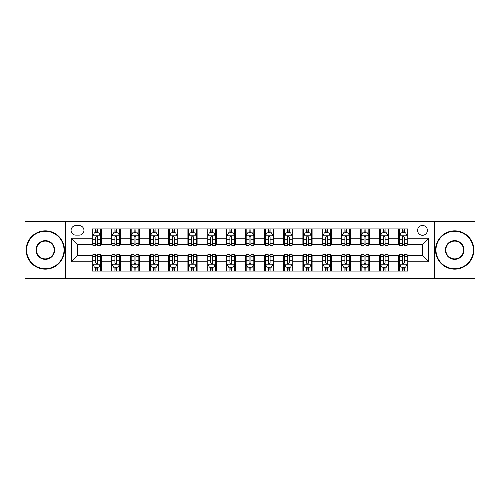 <?xml version="1.0" encoding="UTF-8"?>
<svg xmlns="http://www.w3.org/2000/svg" width="500" height="500" viewBox="0 0 500 500"><rect width="100%" height="100%" fill="white"/><g stroke="black" fill="none" stroke-linecap="round" stroke-linejoin="round"><path stroke-width="0.75" d="M422.488 225.469A4.906 4.906 0 0 0 417.581 230.375A4.906 4.906 0 0 0 422.488 235.281A4.906 4.906 0 0 0 427.394 230.375A4.906 4.906 0 0 0 422.488 225.469M434.75 278.363L475 278.363L475 221.637L434.75 221.637L434.75 278.363L65.25 278.363L65.25 221.637L25 221.637L25 278.363L65.25 278.363M75.825 235.125L79.2 235.125A4.75 4.75 0 0 0 83.95 230.375A4.75 4.75 0 0 0 79.2 225.619L75.825 225.619A4.75 4.75 0 0 0 71.075 230.375A4.75 4.75 0 0 0 75.825 235.125M434.75 221.637L65.25 221.637M92.081 261.806L71.381 261.806L71.381 238.194L92.081 238.194L92.081 244.325L77.513 244.325L77.513 255.675L92.081 255.675L92.081 271.081L407.919 271.081L407.919 255.675L422.488 255.675L422.488 244.325L407.919 244.325L407.919 238.194L428.619 238.194L428.619 261.806L407.919 261.806M407.919 238.194L407.919 228.919L92.081 228.919L92.081 238.194M398.725 228.919L398.725 244.325L399.487 244.325M402.4 244.325L404.244 244.325M407.156 244.325L407.919 244.325M398.725 244.325L387.987 244.325M379.556 228.919L379.556 244.325L380.325 244.325M383.237 244.325L385.075 244.325M379.556 244.325L368.825 244.325M360.394 228.919L360.394 244.325L361.156 244.325M364.069 244.325L365.913 244.325M360.394 244.325L349.656 244.325M341.225 228.919L341.225 244.325L341.994 244.325M344.906 244.325L346.744 244.325M341.225 244.325L330.494 244.325M322.062 228.919L322.062 244.325L322.825 244.325M325.744 244.325L327.581 244.325M322.062 244.325L311.331 244.325M302.894 228.919L302.894 244.325L303.663 244.325M306.575 244.325L308.419 244.325M302.894 244.325L292.162 244.325M283.731 228.919L283.731 244.325L284.5 244.325M287.413 244.325L289.25 244.325M283.731 244.325L273 244.325M264.562 228.919L264.562 244.325L265.331 244.325M268.244 244.325L270.087 244.325M264.562 244.325L253.831 244.325M245.4 228.919L245.4 244.325L246.169 244.325M249.081 244.325L250.919 244.325M245.4 244.325L234.669 244.325M226.238 228.919L226.238 244.325L227 244.325M229.913 244.325L231.756 244.325M226.238 244.325L215.5 244.325M207.069 228.919L207.069 244.325L207.838 244.325M210.75 244.325L212.587 244.325M207.069 244.325L196.337 244.325M187.906 228.919L187.906 244.325L188.669 244.325M191.581 244.325L193.425 244.325M187.906 244.325L177.175 244.325M168.738 228.919L168.738 244.325L169.506 244.325M172.419 244.325L174.256 244.325M168.738 244.325L158.006 244.325M149.575 228.919L149.575 244.325L150.344 244.325M153.256 244.325L155.094 244.325M149.575 244.325L138.844 244.325M130.406 228.919L130.406 244.325L131.175 244.325M134.088 244.325L135.931 244.325M130.406 244.325L119.675 244.325M111.244 228.919L111.244 244.325L112.013 244.325M114.925 244.325L116.762 244.325M111.244 244.325L100.512 244.325M92.081 244.325L92.844 244.325M95.756 244.325L97.6 244.325M92.081 255.675L92.844 255.675M95.756 255.675L97.6 255.675M100.512 255.675L101.275 255.675L101.275 271.081M112.013 255.675L101.275 255.675M114.925 255.675L116.762 255.675M119.675 255.675L120.444 255.675L120.444 271.081M131.175 255.675L120.444 255.675M134.088 255.675L135.931 255.675M138.844 255.675L139.606 255.675L139.606 271.081M150.344 255.675L139.606 255.675M153.256 255.675L155.094 255.675M158.006 255.675L158.775 255.675L158.775 271.081M169.506 255.675L158.775 255.675M172.419 255.675L174.256 255.675M177.175 255.675L177.938 255.675L177.938 271.081M188.669 255.675L177.938 255.675M191.581 255.675L193.425 255.675M196.337 255.675L197.106 255.675L197.106 271.081M207.838 255.675L197.106 255.675M210.75 255.675L212.587 255.675M215.5 255.675L216.269 255.675L216.269 271.081M227 255.675L216.269 255.675M229.913 255.675L231.756 255.675M234.669 255.675L235.438 255.675L235.438 271.081M246.169 255.675L235.438 255.675M249.081 255.675L250.919 255.675M253.831 255.675L254.6 255.675L254.6 271.081M265.331 255.675L254.6 255.675M268.244 255.675L270.087 255.675M273 255.675L273.762 255.675L273.762 271.081M284.5 255.675L273.762 255.675M287.413 255.675L289.25 255.675M292.162 255.675L292.931 255.675L292.931 271.081M303.663 255.675L292.931 255.675M306.575 255.675L308.419 255.675M311.331 255.675L312.094 255.675L312.094 271.081M322.825 255.675L312.094 255.675M325.744 255.675L327.581 255.675M330.494 255.675L331.262 255.675L331.262 271.081M341.994 255.675L331.262 255.675M344.906 255.675L346.744 255.675M349.656 255.675L350.425 255.675L350.425 271.081M361.156 255.675L350.425 255.675M364.069 255.675L365.913 255.675M368.825 255.675L369.594 255.675L369.594 271.081M380.325 255.675L369.594 255.675M383.237 255.675L385.075 255.675M387.987 255.675L388.756 255.675L388.756 271.081M399.487 255.675L388.756 255.675M402.4 255.675L404.244 255.675M407.156 255.675L407.919 255.675M101.275 228.919L101.275 244.325M92.081 232.75L92.844 232.75M95.756 232.75L97.6 232.75M100.512 232.75L101.275 232.75M92.081 267.25L92.844 267.25M95.756 267.25L97.6 267.25M100.512 267.25L101.275 267.25M111.244 255.675L111.244 271.081M120.444 228.919L120.444 244.325M111.244 232.75L112.013 232.75M114.925 232.75L116.762 232.75M119.675 232.75L120.444 232.75M111.244 267.25L112.013 267.25M114.925 267.25L116.762 267.25M119.675 267.25L120.444 267.25M130.406 255.675L130.406 271.081M130.406 267.25L131.175 267.25M134.088 267.25L135.931 267.25M138.844 267.25L139.606 267.25M139.606 228.919L139.606 244.325M130.406 232.75L131.175 232.75M134.088 232.75L135.931 232.75M138.844 232.75L139.606 232.75M149.575 255.675L149.575 271.081M149.575 267.25L150.344 267.25M153.256 267.25L155.094 267.25M158.006 267.25L158.775 267.25M158.775 228.919L158.775 244.325M149.575 232.75L150.344 232.75M153.256 232.75L155.094 232.75M158.006 232.75L158.775 232.75M168.738 255.675L168.738 271.081M168.738 267.25L169.506 267.25M172.419 267.25L174.256 267.25M177.175 267.25L177.938 267.25M177.938 228.919L177.938 244.325M168.738 232.75L169.506 232.75M172.419 232.75L174.256 232.75M177.175 232.75L177.938 232.75M187.906 255.675L187.906 271.081M187.906 267.25L188.669 267.25M191.581 267.25L193.425 267.25M196.337 267.25L197.106 267.25M197.106 228.919L197.106 244.325M187.906 232.75L188.669 232.75M191.581 232.75L193.425 232.75M196.337 232.75L197.106 232.75M207.069 255.675L207.069 271.081M207.069 267.25L207.838 267.25M210.75 267.25L212.587 267.25M215.5 267.25L216.269 267.25M216.269 228.919L216.269 244.325M207.069 232.75L207.838 232.75M210.75 232.75L212.587 232.75M215.5 232.75L216.269 232.75M226.238 255.675L226.238 271.081M226.238 267.25L227 267.25M229.913 267.25L231.756 267.25M234.669 267.25L235.438 267.25M235.438 228.919L235.438 244.325M226.238 232.75L227 232.75M229.913 232.75L231.756 232.75M234.669 232.75L235.438 232.75M245.4 255.675L245.4 271.081M245.4 267.25L246.169 267.25M249.081 267.25L250.919 267.25M253.831 267.25L254.6 267.25M254.6 228.919L254.6 244.325M245.4 232.75L246.169 232.75M249.081 232.75L250.919 232.75M253.831 232.75L254.6 232.75M264.562 255.675L264.562 271.081M264.562 267.25L265.331 267.25M268.244 267.25L270.087 267.25M273 267.25L273.762 267.25M273.762 228.919L273.762 244.325M264.562 232.75L265.331 232.75M268.244 232.75L270.087 232.75M273 232.75L273.762 232.75M283.731 255.675L283.731 271.081M283.731 267.25L284.5 267.25M287.413 267.25L289.25 267.25M292.162 267.25L292.931 267.25M292.931 228.919L292.931 244.325M283.731 232.75L284.5 232.75M287.413 232.75L289.25 232.75M292.162 232.75L292.931 232.75M302.894 255.675L302.894 271.081M302.894 267.25L303.663 267.25M306.575 267.25L308.419 267.25M311.331 267.25L312.094 267.25M312.094 228.919L312.094 244.325M302.894 232.75L303.663 232.75M306.575 232.75L308.419 232.75M311.331 232.75L312.094 232.75M322.062 255.675L322.062 271.081M322.062 267.25L322.825 267.25M325.744 267.25L327.581 267.25M330.494 267.25L331.262 267.25M331.262 228.919L331.262 244.325M322.062 232.75L322.825 232.75M325.744 232.75L327.581 232.75M330.494 232.75L331.262 232.75M341.225 255.675L341.225 271.081M341.225 267.25L341.994 267.25M344.906 267.25L346.744 267.25M349.656 267.25L350.425 267.25M350.425 228.919L350.425 244.325M341.225 232.75L341.994 232.75M344.906 232.75L346.744 232.75M349.656 232.75L350.425 232.75M360.394 255.675L360.394 271.081M360.394 267.25L361.156 267.25M364.069 267.25L365.913 267.25M368.825 267.25L369.594 267.25M369.594 228.919L369.594 244.325M360.394 232.75L361.156 232.75M364.069 232.75L365.913 232.75M368.825 232.75L369.594 232.75M379.556 255.675L379.556 271.081M379.556 267.25L380.325 267.25M383.237 267.25L385.075 267.25M387.987 267.25L388.756 267.25M388.756 228.919L388.756 244.325M379.556 232.75L380.325 232.75M383.237 232.75L385.075 232.75M387.987 232.75L388.756 232.75M398.725 255.675L398.725 271.081M398.725 267.25L399.487 267.25M402.4 267.25L404.244 267.25M407.156 267.25L407.919 267.25M398.725 232.75L399.487 232.75M402.4 232.75L404.244 232.75M407.156 232.75L407.919 232.75M77.513 244.325L71.381 238.194M77.513 255.675L71.381 261.806M428.619 238.194L422.488 244.325M428.619 261.806L422.488 255.675M97.6 230.912L95.756 230.912M100.512 243.325L97.6 243.325L97.6 245.25L100.512 245.25L100.512 235.894L98.975 232.825L94.381 232.825L92.844 235.894L92.844 245.25L95.756 245.25L95.756 243.325L92.844 243.325M92.844 235.894L92.844 228.919M100.512 235.894L100.512 228.919M95.756 232.825L95.756 228.919M97.6 228.919L97.6 232.825M97.6 243.325L97.6 237.044C96.988 235.863 96.375 235.863 95.756 237.044L95.756 243.325M95.756 269.088L97.6 269.088M92.844 256.675L95.756 256.675L95.756 254.75L92.844 254.75L92.844 264.106L94.381 267.175L98.975 267.175L100.512 264.106L100.512 254.75L97.6 254.75L97.6 256.675L100.512 256.675M100.512 264.106L100.512 271.081M92.844 264.106L92.844 271.081M97.6 267.175L97.6 271.081M95.756 271.081L95.756 267.175M95.756 256.675L95.756 262.956C96.369 264.137 96.981 264.137 97.6 262.956L97.6 256.675M116.762 230.912L114.925 230.912M119.675 243.325L116.762 243.325L116.762 245.25L119.675 245.25L119.675 235.894L118.144 232.825L113.544 232.825L112.013 235.894L112.013 245.25L114.925 245.25L114.925 243.325L112.013 243.325M112.013 235.894L112.013 228.919M119.675 235.894L119.675 228.919M114.925 232.825L114.925 228.919M116.762 228.919L116.762 232.825M116.762 243.325L116.762 237.044C116.15 235.863 115.538 235.863 114.925 237.044L114.925 243.325M135.931 230.912L134.088 230.912M138.844 243.325L135.931 243.325L135.931 245.25L138.844 245.25L138.844 235.894L137.306 232.825L132.706 232.825L131.175 235.894L131.175 245.25L134.088 245.25L134.088 243.325L131.175 243.325M131.175 235.894L131.175 228.919M138.844 235.894L138.844 228.919M134.088 232.825L134.088 228.919M135.931 228.919L135.931 232.825M135.931 243.325L135.931 237.044C135.319 235.863 134.7 235.863 134.088 237.044L134.088 243.325M155.094 230.912L153.256 230.912M158.006 243.325L155.094 243.325L155.094 245.25L158.006 245.25L158.006 235.894L156.475 232.825L151.875 232.825L150.344 235.894L150.344 245.25L153.256 245.25L153.256 243.325L150.344 243.325M150.344 235.894L150.344 228.919M158.006 235.894L158.006 228.919M153.256 232.825L153.256 228.919M155.094 228.919L155.094 232.825M155.094 243.325L155.094 237.044C154.481 235.863 153.869 235.863 153.256 237.044L153.256 243.325M114.925 269.088L116.762 269.088M112.013 256.675L114.925 256.675L114.925 254.75L112.013 254.75L112.013 264.106L113.544 267.175L118.144 267.175L119.675 264.106L119.675 254.75L116.762 254.75L116.762 256.675L119.675 256.675M119.675 264.106L119.675 271.081M112.013 264.106L112.013 271.081M116.762 267.175L116.762 271.081M114.925 271.081L114.925 267.175M114.925 256.675L114.925 262.956C115.538 264.137 116.15 264.137 116.762 262.956L116.762 256.675M134.088 269.088L135.931 269.088M131.175 256.675L134.088 256.675L134.088 254.75L131.175 254.75L131.175 264.106L132.706 267.175L137.306 267.175L138.844 264.106L138.844 254.75L135.931 254.75L135.931 256.675L138.844 256.675M138.844 264.106L138.844 271.081M131.175 264.106L131.175 271.081M135.931 267.175L135.931 271.081M134.088 271.081L134.088 267.175M134.088 256.675L134.088 262.956C134.7 264.137 135.312 264.137 135.931 262.956L135.931 256.675M153.256 269.088L155.094 269.088M150.344 256.675L153.256 256.675L153.256 254.75L150.344 254.75L150.344 264.106L151.875 267.175L156.475 267.175L158.006 264.106L158.006 254.75L155.094 254.75L155.094 256.675L158.006 256.675M158.006 264.106L158.006 271.081M150.344 264.106L150.344 271.081M155.094 267.175L155.094 271.081M153.256 271.081L153.256 267.175M153.256 256.675L153.256 262.956C153.869 264.137 154.481 264.137 155.094 262.956L155.094 256.675M174.256 230.912L172.419 230.912M177.175 243.325L174.256 243.325L174.256 245.25L177.175 245.25L177.175 235.894L175.637 232.825L171.038 232.825L169.506 235.894L169.506 245.25L172.419 245.25L172.419 243.325L169.506 243.325M169.506 235.894L169.506 228.919M177.175 235.894L177.175 228.919M172.419 232.825L172.419 228.919M174.256 228.919L174.256 232.825M174.256 243.325L174.256 237.044C173.644 235.863 173.031 235.863 172.419 237.044L172.419 243.325M172.419 269.088L174.256 269.088M169.506 256.675L172.419 256.675L172.419 254.75L169.506 254.75L169.506 264.106L171.038 267.175L175.637 267.175L177.175 264.106L177.175 254.75L174.256 254.75L174.256 256.675L177.175 256.675M177.175 264.106L177.175 271.081M169.506 264.106L169.506 271.081M174.256 267.175L174.256 271.081M172.419 271.081L172.419 267.175M172.419 256.675L172.419 262.956C173.031 264.137 173.644 264.137 174.256 262.956L174.256 256.675M45.312 231.294A18.706 18.706 0 0 0 26.612 250A18.706 18.706 0 0 0 45.312 268.706A18.706 18.706 0 0 0 64.019 250A18.706 18.706 0 0 0 45.312 231.294M45.312 269.163A19.163 19.163 0 0 1 26.15 250A19.163 19.163 0 0 1 45.312 230.837A19.163 19.163 0 0 1 64.481 250A19.163 19.163 0 0 1 45.312 269.163M45.312 240.65A9.35 9.35 0 0 1 54.669 250A9.35 9.35 0 0 1 45.312 259.35A9.35 9.35 0 0 1 35.962 250A9.35 9.35 0 0 1 45.312 240.65M45.312 258.894A8.894 8.894 0 0 0 54.206 250A8.894 8.894 0 0 0 45.312 241.106A8.894 8.894 0 0 0 36.425 250A8.894 8.894 0 0 0 45.312 258.894M454.688 231.294A18.706 18.706 0 0 0 435.981 250A18.706 18.706 0 0 0 454.688 268.706A18.706 18.706 0 0 0 473.387 250A18.706 18.706 0 0 0 454.688 231.294M454.688 269.163A19.163 19.163 0 0 1 435.519 250A19.163 19.163 0 0 1 454.688 230.837A19.163 19.163 0 0 1 473.85 250A19.163 19.163 0 0 1 454.688 269.163M454.688 240.65A9.35 9.35 0 0 1 464.038 250A9.35 9.35 0 0 1 454.688 259.35A9.35 9.35 0 0 1 445.331 250A9.35 9.35 0 0 1 454.688 240.65M454.688 258.894A8.894 8.894 0 0 0 463.575 250A8.894 8.894 0 0 0 454.688 241.106A8.894 8.894 0 0 0 445.794 250A8.894 8.894 0 0 0 454.688 258.894M193.425 230.912L191.581 230.912M196.337 243.325L193.425 243.325L193.425 245.25L196.337 245.25L196.337 235.894L194.806 232.825L190.206 232.825L188.669 235.894L188.669 245.25L191.581 245.25L191.581 243.325L188.669 243.325M188.669 235.894L188.669 228.919M196.337 235.894L196.337 228.919M191.581 232.825L191.581 228.919M193.425 228.919L193.425 232.825M193.425 243.325L193.425 237.044C192.812 235.863 192.2 235.863 191.581 237.044L191.581 243.325M191.581 269.088L193.425 269.088M188.669 256.675L191.581 256.675L191.581 254.75L188.669 254.75L188.669 264.106L190.206 267.175L194.806 267.175L196.337 264.106L196.337 254.75L193.425 254.75L193.425 256.675L196.337 256.675M196.337 264.106L196.337 271.081M188.669 264.106L188.669 271.081M193.425 267.175L193.425 271.081M191.581 271.081L191.581 267.175M191.581 256.675L191.581 262.956C192.194 264.137 192.812 264.137 193.425 262.956L193.425 256.675M212.587 230.912L210.75 230.912M215.5 243.325L212.587 243.325L212.587 245.25L215.5 245.25L215.5 235.894L213.969 232.825L209.369 232.825L207.838 235.894L207.838 245.25L210.75 245.25L210.75 243.325L207.838 243.325M207.838 235.894L207.838 228.919M215.5 235.894L215.5 228.919M210.75 232.825L210.75 228.919M212.587 228.919L212.587 232.825M212.587 243.325L212.587 237.044C211.975 235.863 211.363 235.863 210.75 237.044L210.75 243.325M210.75 269.088L212.587 269.088M207.838 256.675L210.75 256.675L210.75 254.75L207.838 254.75L207.838 264.106L209.369 267.175L213.969 267.175L215.5 264.106L215.5 254.75L212.587 254.75L212.587 256.675L215.5 256.675M215.5 264.106L215.5 271.081M207.838 264.106L207.838 271.081M212.587 267.175L212.587 271.081M210.75 271.081L210.75 267.175M210.75 256.675L210.75 262.956C211.363 264.137 211.975 264.137 212.587 262.956L212.587 256.675M231.756 230.912L229.913 230.912M234.669 243.325L231.756 243.325L231.756 245.25L234.669 245.25L234.669 235.894L233.137 232.825L228.538 232.825L227 235.894L227 245.25L229.913 245.25L229.913 243.325L227 243.325M227 235.894L227 228.919M234.669 235.894L234.669 228.919M229.913 232.825L229.913 228.919M231.756 228.919L231.756 232.825M231.756 243.325L231.756 237.044C231.144 235.863 230.531 235.863 229.913 237.044L229.913 243.325M229.913 269.088L231.756 269.088M227 256.675L229.913 256.675L229.913 254.75L227 254.75L227 264.106L228.538 267.175L233.137 267.175L234.669 264.106L234.669 254.75L231.756 254.75L231.756 256.675L234.669 256.675M234.669 264.106L234.669 271.081M227 264.106L227 271.081M231.756 267.175L231.756 271.081M229.913 271.081L229.913 267.175M229.913 256.675L229.913 262.956C230.525 264.137 231.137 264.137 231.756 262.956L231.756 256.675M250.919 230.912L249.081 230.912M253.831 243.325L250.919 243.325L250.919 245.25L253.831 245.25L253.831 235.894L252.3 232.825L247.7 232.825L246.169 235.894L246.169 245.25L249.081 245.25L249.081 243.325L246.169 243.325M246.169 235.894L246.169 228.919M253.831 235.894L253.831 228.919M249.081 232.825L249.081 228.919M250.919 228.919L250.919 232.825M250.919 243.325L250.919 237.044C250.306 235.863 249.694 235.863 249.081 237.044L249.081 243.325M249.081 269.088L250.919 269.088M246.169 256.675L249.081 256.675L249.081 254.75L246.169 254.75L246.169 264.106L247.7 267.175L252.3 267.175L253.831 264.106L253.831 254.75L250.919 254.75L250.919 256.675L253.831 256.675M253.831 264.106L253.831 271.081M246.169 264.106L246.169 271.081M250.919 267.175L250.919 271.081M249.081 271.081L249.081 267.175M249.081 256.675L249.081 262.956C249.694 264.137 250.306 264.137 250.919 262.956L250.919 256.675M270.087 230.912L268.244 230.912M273 243.325L270.087 243.325L270.087 245.25L273 245.25L273 235.894L271.462 232.825L266.863 232.825L265.331 235.894L265.331 245.25L268.244 245.25L268.244 243.325L265.331 243.325M265.331 235.894L265.331 228.919M273 235.894L273 228.919M268.244 232.825L268.244 228.919M270.087 228.919L270.087 232.825M270.087 243.325L270.087 237.044C269.475 235.863 268.863 235.863 268.244 237.044L268.244 243.325M268.244 269.088L270.087 269.088M265.331 256.675L268.244 256.675L268.244 254.75L265.331 254.75L265.331 264.106L266.863 267.175L271.462 267.175L273 264.106L273 254.75L270.087 254.75L270.087 256.675L273 256.675M273 264.106L273 271.081M265.331 264.106L265.331 271.081M270.087 267.175L270.087 271.081M268.244 271.081L268.244 267.175M268.244 256.675L268.244 262.956C268.856 264.137 269.469 264.137 270.087 262.956L270.087 256.675M289.25 230.912L287.413 230.912M292.162 243.325L289.25 243.325L289.25 245.25L292.162 245.25L292.162 235.894L290.631 232.825L286.031 232.825L284.5 235.894L284.5 245.25L287.413 245.25L287.413 243.325L284.5 243.325M284.5 235.894L284.5 228.919M292.162 235.894L292.162 228.919M287.413 232.825L287.413 228.919M289.25 228.919L289.25 232.825M289.25 243.325L289.25 237.044C288.637 235.863 288.025 235.863 287.413 237.044L287.413 243.325M287.413 269.088L289.25 269.088M284.5 256.675L287.413 256.675L287.413 254.75L284.5 254.75L284.5 264.106L286.031 267.175L290.631 267.175L292.162 264.106L292.162 254.75L289.25 254.75L289.25 256.675L292.162 256.675M292.162 264.106L292.162 271.081M284.5 264.106L284.5 271.081M289.25 267.175L289.25 271.081M287.413 271.081L287.413 267.175M287.413 256.675L287.413 262.956C288.025 264.137 288.637 264.137 289.25 262.956L289.25 256.675M308.419 230.912L306.575 230.912M311.331 243.325L308.419 243.325L308.419 245.25L311.331 245.25L311.331 235.894L309.794 232.825L305.194 232.825L303.663 235.894L303.663 245.25L306.575 245.25L306.575 243.325L303.663 243.325M303.663 235.894L303.663 228.919M311.331 235.894L311.331 228.919M306.575 232.825L306.575 228.919M308.419 228.919L308.419 232.825M308.419 243.325L308.419 237.044C307.806 235.863 307.188 235.863 306.575 237.044L306.575 243.325M306.575 269.088L308.419 269.088M303.663 256.675L306.575 256.675L306.575 254.75L303.663 254.75L303.663 264.106L305.194 267.175L309.794 267.175L311.331 264.106L311.331 254.75L308.419 254.75L308.419 256.675L311.331 256.675M311.331 264.106L311.331 271.081M303.663 264.106L303.663 271.081M308.419 267.175L308.419 271.081M306.575 271.081L306.575 267.175M306.575 256.675L306.575 262.956C307.188 264.137 307.8 264.137 308.419 262.956L308.419 256.675M327.581 230.912L325.744 230.912M330.494 243.325L327.581 243.325L327.581 245.25L330.494 245.25L330.494 235.894L328.963 232.825L324.363 232.825L322.825 235.894L322.825 245.25L325.744 245.25L325.744 243.325L322.825 243.325M322.825 235.894L322.825 228.919M330.494 235.894L330.494 228.919M325.744 232.825L325.744 228.919M327.581 228.919L327.581 232.825M327.581 243.325L327.581 237.044C326.969 235.863 326.356 235.863 325.744 237.044L325.744 243.325M325.744 269.088L327.581 269.088M322.825 256.675L325.744 256.675L325.744 254.75L322.825 254.75L322.825 264.106L324.363 267.175L328.963 267.175L330.494 264.106L330.494 254.75L327.581 254.75L327.581 256.675L330.494 256.675M330.494 264.106L330.494 271.081M322.825 264.106L322.825 271.081M327.581 267.175L327.581 271.081M325.744 271.081L325.744 267.175M325.744 256.675L325.744 262.956C326.356 264.137 326.969 264.137 327.581 262.956L327.581 256.675M346.744 230.912L344.906 230.912M349.656 243.325L346.744 243.325L346.744 245.25L349.656 245.25L349.656 235.894L348.125 232.825L343.525 232.825L341.994 235.894L341.994 245.25L344.906 245.25L344.906 243.325L341.994 243.325M341.994 235.894L341.994 228.919M349.656 235.894L349.656 228.919M344.906 232.825L344.906 228.919M346.744 228.919L346.744 232.825M346.744 243.325L346.744 237.044C346.131 235.863 345.519 235.863 344.906 237.044L344.906 243.325M344.906 269.088L346.744 269.088M341.994 256.675L344.906 256.675L344.906 254.75L341.994 254.75L341.994 264.106L343.525 267.175L348.125 267.175L349.656 264.106L349.656 254.75L346.744 254.75L346.744 256.675L349.656 256.675M349.656 264.106L349.656 271.081M341.994 264.106L341.994 271.081M346.744 267.175L346.744 271.081M344.906 271.081L344.906 267.175M344.906 256.675L344.906 262.956C345.519 264.137 346.131 264.137 346.744 262.956L346.744 256.675M365.913 230.912L364.069 230.912M368.825 243.325L365.913 243.325L365.913 245.25L368.825 245.25L368.825 235.894L367.294 232.825L362.694 232.825L361.156 235.894L361.156 245.25L364.069 245.25L364.069 243.325L361.156 243.325M361.156 235.894L361.156 228.919M368.825 235.894L368.825 228.919M364.069 232.825L364.069 228.919M365.913 228.919L365.913 232.825M365.913 243.325L365.913 237.044C365.3 235.863 364.688 235.863 364.069 237.044L364.069 243.325M364.069 269.088L365.913 269.088M361.156 256.675L364.069 256.675L364.069 254.75L361.156 254.75L361.156 264.106L362.694 267.175L367.294 267.175L368.825 264.106L368.825 254.75L365.913 254.75L365.913 256.675L368.825 256.675M368.825 264.106L368.825 271.081M361.156 264.106L361.156 271.081M365.913 267.175L365.913 271.081M364.069 271.081L364.069 267.175M364.069 256.675L364.069 262.956C364.681 264.137 365.3 264.137 365.913 262.956L365.913 256.675M385.075 230.912L383.237 230.912M387.987 243.325L385.075 243.325L385.075 245.25L387.987 245.25L387.987 235.894L386.456 232.825L381.856 232.825L380.325 235.894L380.325 245.25L383.237 245.25L383.237 243.325L380.325 243.325M380.325 235.894L380.325 228.919M387.987 235.894L387.987 228.919M383.237 232.825L383.237 228.919M385.075 228.919L385.075 232.825M385.075 243.325L385.075 237.044C384.462 235.863 383.85 235.863 383.237 237.044L383.237 243.325M383.237 269.088L385.075 269.088M380.325 256.675L383.237 256.675L383.237 254.75L380.325 254.75L380.325 264.106L381.856 267.175L386.456 267.175L387.987 264.106L387.987 254.75L385.075 254.75L385.075 256.675L387.987 256.675M387.987 264.106L387.987 271.081M380.325 264.106L380.325 271.081M385.075 267.175L385.075 271.081M383.237 271.081L383.237 267.175M383.237 256.675L383.237 262.956C383.85 264.137 384.462 264.137 385.075 262.956L385.075 256.675M404.244 230.912L402.4 230.912M407.156 243.325L404.244 243.325L404.244 245.25L407.156 245.25L407.156 235.894L405.619 232.825L401.025 232.825L399.487 235.894L399.487 245.25L402.4 245.25L402.4 243.325L399.487 243.325M399.487 235.894L399.487 228.919M407.156 235.894L407.156 228.919M402.4 232.825L402.4 228.919M404.244 228.919L404.244 232.825M404.244 243.325L404.244 237.044C403.631 235.863 403.019 235.863 402.4 237.044L402.4 243.325M402.4 269.088L404.244 269.088M399.487 256.675L402.4 256.675L402.4 254.75L399.487 254.75L399.487 264.106L401.025 267.175L405.619 267.175L407.156 264.106L407.156 254.75L404.244 254.75L404.244 256.675L407.156 256.675M407.156 264.106L407.156 271.081M399.487 264.106L399.487 271.081M404.244 267.175L404.244 271.081M402.4 271.081L402.4 267.175M402.4 256.675L402.4 262.956C403.013 264.137 403.625 264.137 404.244 262.956L404.244 256.675M111.244 261.806L101.275 261.806M111.244 238.194L101.275 238.194M130.406 238.194L120.444 238.194M130.406 261.806L120.444 261.806M149.575 238.194L139.606 238.194M149.575 261.806L139.606 261.806M168.738 238.194L158.775 238.194M168.738 261.806L158.775 261.806M187.906 238.194L177.938 238.194M187.906 261.806L177.938 261.806M207.069 238.194L197.106 238.194M207.069 261.806L197.106 261.806M226.238 238.194L216.269 238.194M226.238 261.806L216.269 261.806M245.4 238.194L235.438 238.194M245.4 261.806L235.438 261.806M264.562 238.194L254.6 238.194M264.562 261.806L254.6 261.806M283.731 238.194L273.762 238.194M283.731 261.806L273.762 261.806M302.894 238.194L292.931 238.194M302.894 261.806L292.931 261.806M322.062 238.194L312.094 238.194M322.062 261.806L312.094 261.806M341.225 238.194L331.262 238.194M341.225 261.806L331.262 261.806M360.394 238.194L350.425 238.194M360.394 261.806L350.425 261.806M379.556 238.194L369.594 238.194M379.556 261.806L369.594 261.806M398.725 238.194L388.756 238.194M398.725 261.806L388.756 261.806M100.475 235.819L92.881 235.819M92.844 233.012L94.288 233.012M99.069 233.012L100.512 233.012M95.756 239.213L92.844 239.213M100.512 239.213L97.6 239.213M97.6 231.887L95.756 231.887M92.881 264.181L100.475 264.181M100.512 266.988L99.069 266.988M94.288 266.988L92.844 266.988M97.6 260.788L100.512 260.788M92.844 260.788L95.756 260.788M95.756 268.113L97.6 268.113M119.637 235.819L112.05 235.819M112.013 233.012L113.45 233.012M118.238 233.012L119.675 233.012M114.925 239.213L112.013 239.213M119.675 239.213L116.762 239.213M116.762 231.887L114.925 231.887M138.806 235.819L131.213 235.819M131.175 233.012L132.619 233.012M137.4 233.012L138.844 233.012M134.088 239.213L131.175 239.213M138.844 239.213L135.931 239.213M135.931 231.887L134.088 231.887M157.969 235.819L150.381 235.819M150.344 233.012L151.781 233.012M156.562 233.012L158.006 233.012M153.256 239.213L150.344 239.213M158.006 239.213L155.094 239.213M155.094 231.887L153.256 231.887M112.05 264.181L119.637 264.181M119.675 266.988L118.238 266.988M113.45 266.988L112.013 266.988M116.762 260.788L119.675 260.788M112.013 260.788L114.925 260.788M114.925 268.113L116.762 268.113M131.213 264.181L138.806 264.181M138.844 266.988L137.4 266.988M132.619 266.988L131.175 266.988M135.931 260.788L138.844 260.788M131.175 260.788L134.088 260.788M134.088 268.113L135.931 268.113M150.381 264.181L157.969 264.181M158.006 266.988L156.562 266.988M151.781 266.988L150.344 266.988M155.094 260.788L158.006 260.788M150.344 260.788L153.256 260.788M153.256 268.113L155.094 268.113M177.131 235.819L169.544 235.819M169.506 233.012L170.95 233.012M175.731 233.012L177.175 233.012M172.419 239.213L169.506 239.213M177.175 239.213L174.256 239.213M174.256 231.887L172.419 231.887M169.544 264.181L177.131 264.181M177.175 266.988L175.731 266.988M170.95 266.988L169.506 266.988M174.256 260.788L177.175 260.788M169.506 260.788L172.419 260.788M172.419 268.113L174.256 268.113M196.3 235.819L188.713 235.819M188.669 233.012L190.113 233.012M194.894 233.012L196.337 233.012M191.581 239.213L188.669 239.213M196.337 239.213L193.425 239.213M193.425 231.887L191.581 231.887M188.713 264.181L196.3 264.181M196.337 266.988L194.894 266.988M190.113 266.988L188.669 266.988M193.425 260.788L196.337 260.788M188.669 260.788L191.581 260.788M191.581 268.113L193.425 268.113M215.463 235.819L207.875 235.819M207.838 233.012L209.275 233.012M214.062 233.012L215.5 233.012M210.75 239.213L207.838 239.213M215.5 239.213L212.587 239.213M212.587 231.887L210.75 231.887M207.875 264.181L215.463 264.181M215.5 266.988L214.062 266.988M209.275 266.988L207.838 266.988M212.587 260.788L215.5 260.788M207.838 260.788L210.75 260.788M210.75 268.113L212.587 268.113M234.631 235.819L227.037 235.819M227 233.012L228.444 233.012M233.225 233.012L234.669 233.012M229.913 239.213L227 239.213M234.669 239.213L231.756 239.213M231.756 231.887L229.913 231.887M227.037 264.181L234.631 264.181M234.669 266.988L233.225 266.988M228.444 266.988L227 266.988M231.756 260.788L234.669 260.788M227 260.788L229.913 260.788M229.913 268.113L231.756 268.113M253.794 235.819L246.206 235.819M246.169 233.012L247.606 233.012M252.394 233.012L253.831 233.012M249.081 239.213L246.169 239.213M253.831 239.213L250.919 239.213M250.919 231.887L249.081 231.887M246.206 264.181L253.794 264.181M253.831 266.988L252.394 266.988M247.606 266.988L246.169 266.988M250.919 260.788L253.831 260.788M246.169 260.788L249.081 260.788M249.081 268.113L250.919 268.113M272.962 235.819L265.369 235.819M265.331 233.012L266.775 233.012M271.556 233.012L273 233.012M268.244 239.213L265.331 239.213M273 239.213L270.087 239.213M270.087 231.887L268.244 231.887M265.369 264.181L272.962 264.181M273 266.988L271.556 266.988M266.775 266.988L265.331 266.988M270.087 260.788L273 260.788M265.331 260.788L268.244 260.788M268.244 268.113L270.087 268.113M292.125 235.819L284.538 235.819M284.5 233.012L285.938 233.012M290.725 233.012L292.162 233.012M287.413 239.213L284.5 239.213M292.162 239.213L289.25 239.213M289.25 231.887L287.413 231.887M284.538 264.181L292.125 264.181M292.162 266.988L290.725 266.988M285.938 266.988L284.5 266.988M289.25 260.788L292.162 260.788M284.5 260.788L287.413 260.788M287.413 268.113L289.25 268.113M311.288 235.819L303.7 235.819M303.663 233.012L305.106 233.012M309.887 233.012L311.331 233.012M306.575 239.213L303.663 239.213M311.331 239.213L308.419 239.213M308.419 231.887L306.575 231.887M303.7 264.181L311.288 264.181M311.331 266.988L309.887 266.988M305.106 266.988L303.663 266.988M308.419 260.788L311.331 260.788M303.663 260.788L306.575 260.788M306.575 268.113L308.419 268.113M330.456 235.819L322.869 235.819M322.825 233.012L324.269 233.012M329.05 233.012L330.494 233.012M325.744 239.213L322.825 239.213M330.494 239.213L327.581 239.213M327.581 231.887L325.744 231.887M322.869 264.181L330.456 264.181M330.494 266.988L329.05 266.988M324.269 266.988L322.825 266.988M327.581 260.788L330.494 260.788M322.825 260.788L325.744 260.788M325.744 268.113L327.581 268.113M349.619 235.819L342.031 235.819M341.994 233.012L343.438 233.012M348.219 233.012L349.656 233.012M344.906 239.213L341.994 239.213M349.656 239.213L346.744 239.213M346.744 231.887L344.906 231.887M342.031 264.181L349.619 264.181M349.656 266.988L348.219 266.988M343.438 266.988L341.994 266.988M346.744 260.788L349.656 260.788M341.994 260.788L344.906 260.788M344.906 268.113L346.744 268.113M368.787 235.819L361.194 235.819M361.156 233.012L362.6 233.012M367.381 233.012L368.825 233.012M364.069 239.213L361.156 239.213M368.825 239.213L365.913 239.213M365.913 231.887L364.069 231.887M361.194 264.181L368.787 264.181M368.825 266.988L367.381 266.988M362.6 266.988L361.156 266.988M365.913 260.788L368.825 260.788M361.156 260.788L364.069 260.788M364.069 268.113L365.913 268.113M387.95 235.819L380.363 235.819M380.325 233.012L381.763 233.012M386.55 233.012L387.987 233.012M383.237 239.213L380.325 239.213M387.987 239.213L385.075 239.213M385.075 231.887L383.237 231.887M380.363 264.181L387.95 264.181M387.987 266.988L386.55 266.988M381.763 266.988L380.325 266.988M385.075 260.788L387.987 260.788M380.325 260.788L383.237 260.788M383.237 268.113L385.075 268.113M407.119 235.819L399.525 235.819M399.487 233.012L400.931 233.012M405.712 233.012L407.156 233.012M402.4 239.213L399.487 239.213M407.156 239.213L404.244 239.213M404.244 231.887L402.4 231.887M399.525 264.181L407.119 264.181M407.156 266.988L405.712 266.988M400.931 266.988L399.487 266.988M404.244 260.788L407.156 260.788M399.487 260.788L402.4 260.788M402.4 268.113L404.244 268.113"/></g></svg>
